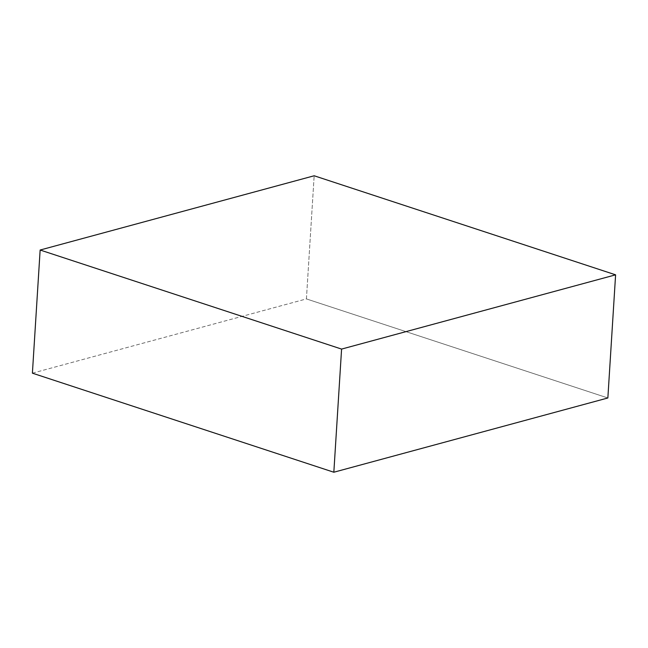 <?xml version="1.0" encoding="UTF-8"?>
<svg xmlns="http://www.w3.org/2000/svg" width="648" height="648" viewBox="0 0 648 648"><rect width="100%" height="100%" fill="white"/><g stroke="black" fill="none" stroke-linecap="round" stroke-linejoin="round"><path stroke-width="0.49" stroke-dasharray="3.24 2.43" d="M32.4 373.167L306.415 298.914L314.167 175.77L306.415 298.914L607.856 397.977L306.415 298.914L32.4 373.167"/><path stroke-width="0.97" d="M615.6 274.833L607.856 397.977L333.833 472.23L341.585 349.086L615.6 274.833L314.167 175.77L40.144 250.023L341.585 349.086L333.833 472.23L32.4 373.167L40.144 250.023L32.4 373.167L333.833 472.23L607.856 397.977L615.6 274.833L341.585 349.086L40.144 250.023L314.167 175.77L615.6 274.833"/></g></svg>

